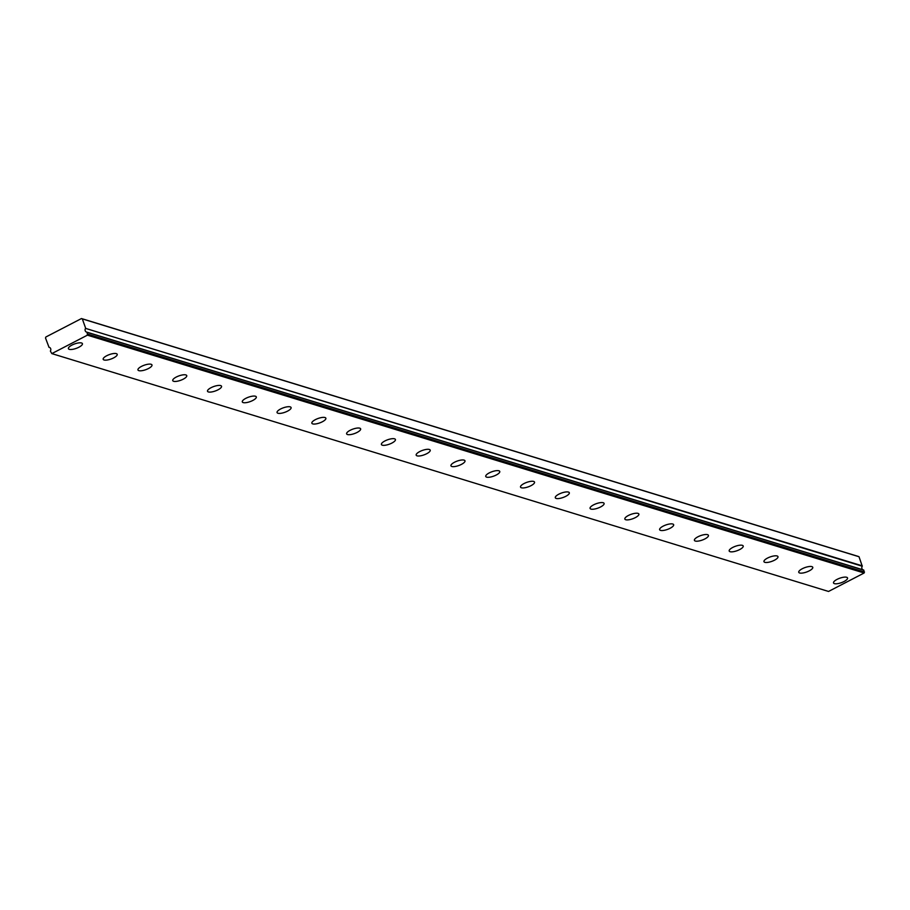 <?xml version="1.0" encoding="UTF-8"?>
<svg xmlns="http://www.w3.org/2000/svg" width="910" height="910" viewBox="0 0 910 910"><rect width="100%" height="100%" fill="white"/><g stroke="black" fill="none" stroke-linecap="round" stroke-linejoin="round"><path stroke-width="1.36" d="M863.658 570.013L86.894 332.161A2.48 2.161 107 0 1 85.54 328.373L862.248 566.225L859.029 556.738L858.176 556.397L81.468 318.546L45.875 336.996L45.5 337.974L49.015 347.301A2.48 2.161 107 0 1 50.368 351.089L51.825 353.603L87.417 335.164L87.144 332.366L863.852 570.206L86.985 332.184M862.93 569.797A2.48 2.161 107 0 1 862.248 566.225M834.402 583.64A7.439 2.366 160.3 0 0 842.717 582.138A7.439 2.366 160.3 0 0 847.54 577.941A7.439 2.366 160.3 0 0 846.664 577.27A7.439 2.366 160.3 0 0 838.349 578.771A7.439 2.366 160.3 0 0 833.526 582.969A7.439 2.366 160.3 0 0 834.402 583.64M69.274 349.338A7.439 2.366 160.3 0 0 77.6 347.836A7.439 2.366 160.3 0 0 82.423 343.65A7.439 2.366 160.3 0 0 81.547 342.979A7.439 2.366 160.3 0 0 73.232 344.48A7.439 2.366 160.3 0 0 68.409 348.666A7.439 2.366 160.3 0 0 69.274 349.338M104.058 359.985A7.439 2.366 160.3 0 0 112.374 358.483A7.439 2.366 160.3 0 0 117.197 354.297A7.439 2.366 160.3 0 0 116.332 353.626A7.439 2.366 160.3 0 0 108.017 355.127A7.439 2.366 160.3 0 0 103.183 359.313A7.439 2.366 160.3 0 0 104.058 359.985M138.832 370.643A7.439 2.366 160.3 0 0 147.158 369.141A7.439 2.366 160.3 0 0 151.981 364.944A7.439 2.366 160.3 0 0 151.106 364.273A7.439 2.366 160.3 0 0 142.79 365.774A7.439 2.366 160.3 0 0 137.967 369.972A7.439 2.366 160.3 0 0 138.832 370.643M173.617 381.29A7.439 2.366 160.3 0 0 181.932 379.788A7.439 2.366 160.3 0 0 186.755 375.602A7.439 2.366 160.3 0 0 185.89 374.931A7.439 2.366 160.3 0 0 177.564 376.433A7.439 2.366 160.3 0 0 172.741 380.619A7.439 2.366 160.3 0 0 173.617 381.29M208.39 391.937A7.439 2.366 160.3 0 0 216.705 390.435A7.439 2.366 160.3 0 0 221.539 386.25A7.439 2.366 160.3 0 0 220.664 385.578A7.439 2.366 160.3 0 0 212.349 387.08A7.439 2.366 160.3 0 0 207.514 391.266A7.439 2.366 160.3 0 0 208.39 391.937M243.175 402.584A7.439 2.366 160.3 0 0 251.49 401.082A7.439 2.366 160.3 0 0 256.313 396.897A7.439 2.366 160.3 0 0 255.437 396.225A7.439 2.366 160.3 0 0 247.122 397.727A7.439 2.366 160.3 0 0 242.299 401.913A7.439 2.366 160.3 0 0 243.175 402.584M277.948 413.242A7.439 2.366 160.3 0 0 286.263 411.741A7.439 2.366 160.3 0 0 291.086 407.543A7.439 2.366 160.3 0 0 290.222 406.872A7.439 2.366 160.3 0 0 281.907 408.374A7.439 2.366 160.3 0 0 277.072 412.571A7.439 2.366 160.3 0 0 277.948 413.242M312.721 423.889A7.439 2.366 160.3 0 0 321.048 422.388A7.439 2.366 160.3 0 0 325.871 418.202A7.439 2.366 160.3 0 0 324.995 417.531A7.439 2.366 160.3 0 0 316.68 419.032A7.439 2.366 160.3 0 0 311.857 423.218A7.439 2.366 160.3 0 0 312.721 423.889M347.506 434.536A7.439 2.366 160.3 0 0 355.821 433.035A7.439 2.366 160.3 0 0 360.644 428.849A7.439 2.366 160.3 0 0 359.78 428.178A7.439 2.366 160.3 0 0 351.453 429.679A7.439 2.366 160.3 0 0 346.63 433.865A7.439 2.366 160.3 0 0 347.506 434.536M382.28 445.183A7.439 2.366 160.3 0 0 390.595 443.682A7.439 2.366 160.3 0 0 395.429 439.496A7.439 2.366 160.3 0 0 394.553 438.825A7.439 2.366 160.3 0 0 386.238 440.326A7.439 2.366 160.3 0 0 381.415 444.512A7.439 2.366 160.3 0 0 382.28 445.183M417.064 455.842A7.439 2.366 160.3 0 0 425.379 454.34A7.439 2.366 160.3 0 0 430.202 450.143A7.439 2.366 160.3 0 0 429.327 449.472A7.439 2.366 160.3 0 0 421.012 450.973A7.439 2.366 160.3 0 0 416.188 455.171A7.439 2.366 160.3 0 0 417.064 455.842M451.838 466.489A7.439 2.366 160.3 0 0 460.153 464.987A7.439 2.366 160.3 0 0 464.987 460.801A7.439 2.366 160.3 0 0 464.111 460.13A7.439 2.366 160.3 0 0 455.796 461.632A7.439 2.366 160.3 0 0 450.962 465.818A7.439 2.366 160.3 0 0 451.838 466.489M486.611 477.136A7.439 2.366 160.3 0 0 494.938 475.634A7.439 2.366 160.3 0 0 499.761 471.448A7.439 2.366 160.3 0 0 498.885 470.777A7.439 2.366 160.3 0 0 490.57 472.279A7.439 2.366 160.3 0 0 485.747 476.465A7.439 2.366 160.3 0 0 486.611 477.136M521.396 487.783A7.439 2.366 160.3 0 0 529.711 486.281A7.439 2.366 160.3 0 0 534.534 482.095A7.439 2.366 160.3 0 0 533.669 481.424A7.439 2.366 160.3 0 0 525.354 482.926A7.439 2.366 160.3 0 0 520.52 487.112A7.439 2.366 160.3 0 0 521.396 487.783M556.169 498.441A7.439 2.366 160.3 0 0 564.484 496.94A7.439 2.366 160.3 0 0 569.319 492.742A7.439 2.366 160.3 0 0 568.443 492.071A7.439 2.366 160.3 0 0 560.128 493.573A7.439 2.366 160.3 0 0 555.305 497.77A7.439 2.366 160.3 0 0 556.169 498.441M590.954 509.088A7.439 2.366 160.3 0 0 599.269 507.587A7.439 2.366 160.3 0 0 604.092 503.401A7.439 2.366 160.3 0 0 603.228 502.729A7.439 2.366 160.3 0 0 594.901 504.231A7.439 2.366 160.3 0 0 590.078 508.417A7.439 2.366 160.3 0 0 590.954 509.088M625.727 519.735A7.439 2.366 160.3 0 0 634.042 518.234A7.439 2.366 160.3 0 0 638.877 514.048A7.439 2.366 160.3 0 0 638.001 513.376A7.439 2.366 160.3 0 0 629.686 514.878A7.439 2.366 160.3 0 0 624.851 519.064A7.439 2.366 160.3 0 0 625.727 519.735M660.512 530.382A7.439 2.366 160.3 0 0 668.827 528.881A7.439 2.366 160.3 0 0 673.65 524.695A7.439 2.366 160.3 0 0 672.774 524.024A7.439 2.366 160.3 0 0 664.459 525.525A7.439 2.366 160.3 0 0 659.636 529.711A7.439 2.366 160.3 0 0 660.512 530.382M695.285 541.04A7.439 2.366 160.3 0 0 703.601 539.539A7.439 2.366 160.3 0 0 708.424 535.342A7.439 2.366 160.3 0 0 707.559 534.67A7.439 2.366 160.3 0 0 699.244 536.172A7.439 2.366 160.3 0 0 694.41 540.369A7.439 2.366 160.3 0 0 695.285 541.04M730.059 551.688A7.439 2.366 160.3 0 0 738.385 550.186A7.439 2.366 160.3 0 0 743.208 546A7.439 2.366 160.3 0 0 742.332 545.329A7.439 2.366 160.3 0 0 734.017 546.83A7.439 2.366 160.3 0 0 729.194 551.016A7.439 2.366 160.3 0 0 730.059 551.688M764.844 562.335A7.439 2.366 160.3 0 0 773.159 560.833A7.439 2.366 160.3 0 0 777.982 556.647A7.439 2.366 160.3 0 0 777.117 555.976A7.439 2.366 160.3 0 0 768.791 557.477A7.439 2.366 160.3 0 0 763.968 561.663A7.439 2.366 160.3 0 0 764.844 562.335M799.617 572.981A7.439 2.366 160.3 0 0 807.932 571.48A7.439 2.366 160.3 0 0 812.766 567.294A7.439 2.366 160.3 0 0 811.891 566.623A7.439 2.366 160.3 0 0 803.576 568.124A7.439 2.366 160.3 0 0 798.753 572.31A7.439 2.366 160.3 0 0 799.617 572.981M51.825 353.603L828.532 591.455L864.125 573.004L863.852 570.206M862.293 565.861L85.54 328.373M85.585 328.021L82.321 318.898L81.468 318.546M859.029 556.738L82.321 318.898M87.417 335.164L864.125 573.004M87.792 334.175L864.5 572.026M49.663 347.506L49.015 347.301M49.686 347.518L48.969 347.301"/></g></svg>
